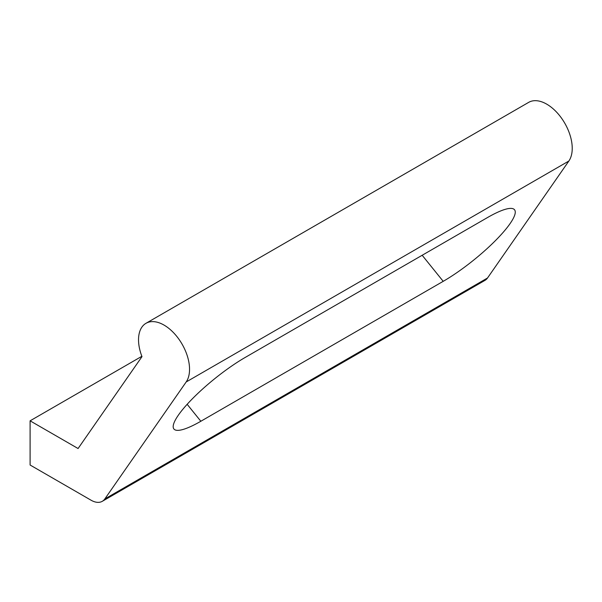 <?xml version="1.0" encoding="UTF-8"?>
<svg xmlns="http://www.w3.org/2000/svg" width="602" height="602" viewBox="0 0 602 602"><rect width="100%" height="100%" fill="white"/><g stroke="black" fill="none" stroke-linecap="round" stroke-linejoin="round"><path stroke-width="0.9" d="M245.232 357.422A63.142 13.507 141.1 0 0 193.257 397.899A63.142 13.507 141.1 0 0 173.91 429A63.142 13.507 141.1 0 0 200.842 421.257L443.207 281.33A63.142 13.507 141.1 0 0 495.19 240.86A63.142 13.507 141.1 0 0 514.537 209.759A63.142 13.507 141.1 0 0 487.597 217.495L245.232 357.422M30.1 420.828L30.1 465.015L91.015 500.187A22.552 13.018 -120 0 0 102.295 501.308L484.971 280.366A22.552 13.018 -120 0 0 487.53 277.981L568.852 161.035A36.082 20.829 -120 0 0 562.215 119.151A36.082 20.829 -120 0 0 528.676 102.363L146 323.297A36.082 20.829 -120 0 0 141.989 356.625L78.079 448.528L30.1 420.828L141.861 356.301M102.295 501.308A22.552 13.018 -120 0 0 104.853 498.915L186.176 381.969A36.082 20.829 -120 0 0 179.531 340.092A36.082 20.829 -120 0 0 146 323.297M186.176 381.969L568.852 161.035M104.853 498.915L487.53 277.981M187.154 404.303L200.842 421.257M422.175 255.271L443.207 281.33"/></g></svg>
